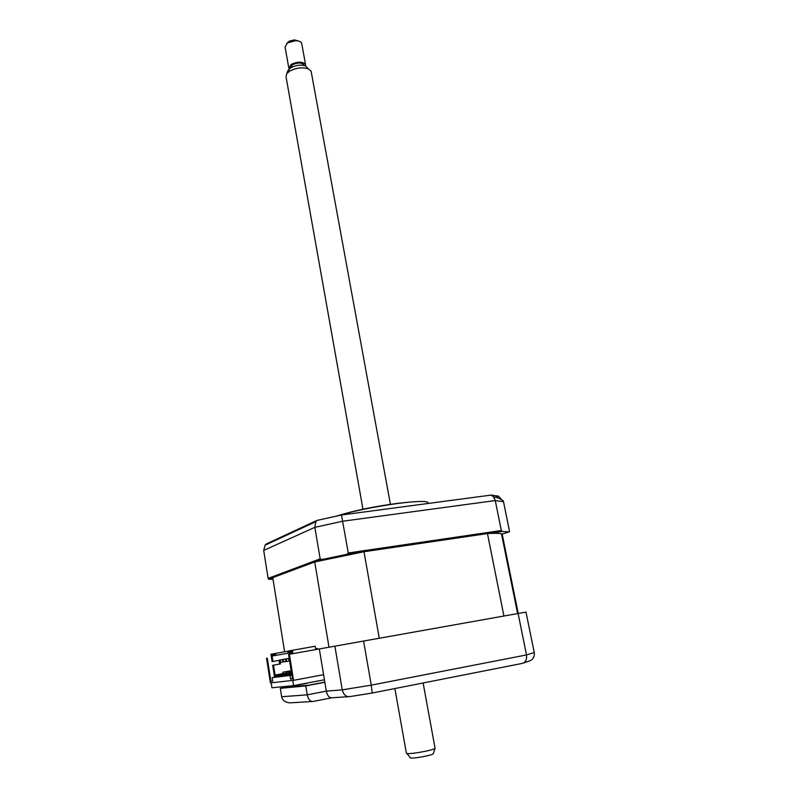 <?xml version="1.0" encoding="UTF-8"?>
<svg xmlns="http://www.w3.org/2000/svg" width="798" height="798" viewBox="0 0 798 798"><rect width="100%" height="100%" fill="white"/><g stroke="black" fill="none" stroke-linecap="round" stroke-linejoin="round"><path stroke-width="1.2" d="M293.554 680.325L289.385 654.29L288.577 654.43L292.497 678.849L290.552 679.078L289.973 675.447L272.118 677.672L272.657 681.143L270.891 681.352L267.27 658.16L266.552 658.29L270.392 682.918L293.554 680.325L323.579 674.689M318.372 649.113L289.385 654.29M267.27 658.16L266.552 658.29M324.816 682.13L308.886 685.173L286.362 687.347L306.731 683.347L280.307 688.355L305.784 685.911L324.846 682.29L319.32 648.944L525.992 612.086L288.577 654.43M272.637 681.023L270.891 681.352M276.317 676.884L272.118 677.672M291.888 675.088L289.973 675.447M292.467 678.719L290.552 679.078M285.265 686.46L285.415 687.387M311.978 701.532L289.724 702.858C285.105 702.33 282.412 700.295 281.634 696.754L307.23 694.829L326.312 691.138C327.389 695.776 329.305 697.981 332.048 697.751L348.427 696.694M525.992 612.086L534.241 652.565C534.71 656.016 533.533 658.659 530.71 660.495L523.328 663.078M518.111 613.522L526.49 654.939C527.009 659.766 525.513 662.599 522.002 663.457L372.287 693.013L349.903 696.594C346.123 697.023 343.569 694.779 342.252 689.861L371.26 685.143L372.257 693.023M363.599 641.113L371.26 685.143L526.49 654.939L534.241 652.565M305.784 685.911L307.23 694.829C308.317 699.507 310.282 701.711 313.135 701.462L331.659 697.831M324.846 682.29L326.312 691.138L342.252 689.861L334.891 646.21M298.612 686.16L298.432 685.063M280.307 688.355L281.634 696.754M336.886 515.977L337.614 515.747C354.122 510.87 374.242 506.76 397.973 503.448L409.224 502.151C419.818 501.194 426.032 501.244 427.868 502.301L428.067 503.388M501.573 534.241L509.383 531.847L509.453 530.939L503.488 501.643L495.259 500.565L342.761 521.214L314.851 527.338L263.689 550.42L265.116 545.154L266.342 543.937L267.599 544.007M348.277 552.974L341.484 514.999L316.866 520.456L315.848 521.663L314.851 527.338L320.158 558.839L321.734 559.568L346.901 554.331L348.277 552.974L501.314 530.52L495.259 500.565L493.513 496.845L491.129 495.079L341.484 514.999M346.901 554.331L362.152 552.086M488.326 533.513L502.112 531.488L501.314 530.52M272.786 577.812L268.796 579.298L268.128 578.39L320.158 558.839M316.198 561.622L321.734 559.568M268.796 579.298L273.006 579.178M268.128 578.39L263.689 550.42M316.866 520.456L266.342 543.937M495.438 497.264L498.491 496.137L503.488 501.643M498.491 496.137L491.129 495.079M509.383 531.847L502.112 531.488M292.766 680.415L293.604 685.632L271.928 687.786L271.16 682.839M293.604 685.632L324.427 679.786M281.135 654.43L290.821 652.704L281.135 654.43M291.24 671.028L288.886 671.427L289.125 672.943L291.479 672.544M289.584 671.327L289.834 672.844M288.886 671.427L291.23 670.988M291.21 670.879L285.784 671.846L286.023 673.342L289.105 672.814M286.482 671.746L286.721 673.253M285.784 671.846L291.21 670.839M291.19 670.729L282.731 672.255L291.19 670.699M291.42 672.185L289.774 672.485M289.076 672.614L286.681 673.063M285.993 673.183L282.971 673.741L286.003 673.223M282.731 672.255L282.971 673.741M291.479 672.505L289.824 672.814M289.804 672.684L291.46 672.375L289.794 672.644M289.095 672.774L286.711 673.223M286.691 673.093L289.076 672.654M289.774 672.524L291.43 672.215M282.941 673.572L275.998 674.859L275.23 676.016L273.524 665.143L280.487 663.886L280.258 662.46M291.529 672.834L275.998 674.859M279.49 660.275L272.946 661.452L271.938 655.058L275.519 654.41L275.36 653.422L287.629 651.248M272.946 661.452L272.098 661.592L270.941 654.23L275.36 653.422M273.524 665.143L280.487 663.886M279.629 664.016L279.051 660.355M284.587 651.786L272.766 577.622L314.721 561.962L363.988 551.737L487.458 533.563C494.89 533.134 499.568 533.224 501.493 533.862L502.191 534.181L501.603 534.371M518.231 613.462L517.613 613.572L518.231 613.462L502.191 534.181M503.937 616.056L487.458 533.563M379.289 638.31L363.988 551.737M329.005 647.248L314.721 561.962M315.579 648.814L317.395 648.495L315.579 648.814L315.15 646.26L292.407 650.29L292.946 653.652M317.524 649.263L317.395 648.495M272.677 665.283L274.552 677.213M271.938 655.058L273.006 655.876L291.809 652.525L288.886 653.043L291.809 652.525L290.282 652.804L290.492 654.091M292.407 650.29L287.619 651.168L288.886 653.043M292.018 653.811L291.649 651.497L287.779 652.195M291.699 673.911L275.23 676.016M276.018 676.943L291.869 674.938M273.006 655.876L290.282 652.804M276.597 655.238L275.519 654.41M282.462 659.557L282.861 662.041L283.619 661.921L283.22 659.427L289.205 658.35L283.22 659.427M285.913 661.502L283.619 661.921M289.215 658.39L285.524 659.048L285.923 661.552L286.691 661.432L286.292 658.919L289.215 658.4M289.016 661.013L286.691 661.432M285.524 659.048L286.292 658.919M282.851 661.991L280.597 662.4L280.198 659.926L289.205 658.31M280.198 659.926L279.45 660.056L279.849 662.52L280.597 662.4M288.627 658.54L289.225 658.44L288.627 658.54L289.026 661.063L289.624 660.963M394.88 688.554L406.372 753.122C406.112 753.661 407.858 753.761 411.608 753.432C419.967 752.714 434.671 749.502 435.08 748.315L433.264 753.681C433.773 754.579 421.364 757.372 414.282 757.96C410.95 758.24 409.574 758.1 410.142 757.541L406.99 753.561M423.12 682.978L435.03 748.035M311.34 72.428L311.12 71.251L308.218 68.808C302.203 67.022 295.998 67.81 289.604 71.162L286.662 73.775L286.073 77.027L362.94 509.044M287.659 71.401L290.652 67.83C295.799 65.127 300.796 64.498 305.644 65.935L308.178 68.758M290.522 67.91L292.427 64.778C297.654 62.424 301.474 62.453 303.878 64.867L303.988 65.446L303.878 64.867M301.804 43.98L301.654 43.162C300.846 41.556 298.731 40.738 295.31 40.728L287.38 42.962L285.066 47.032L288.736 67.561M289.215 68.897L288.866 68.319L291.22 64.359C297.764 61.426 302.532 61.456 305.534 64.468L305.564 65.905M286.861 43.321L289.425 41.077L294.472 39.9L298.831 41.127M428.087 503.468L427.868 502.301M337.614 515.747C354.232 510.58 374.302 506.441 397.803 503.319L409.224 502.151M315.848 521.663L265.116 545.154M503.319 500.994C501.234 499.069 497.962 497.683 493.513 496.845M517.613 613.572L501.493 533.862M311.12 71.251L390.372 504.127M305.644 65.935L308.218 68.808M301.654 43.162L305.534 64.468M289.425 41.077L288.567 42.304M294.472 39.9L295.31 40.728M288.268 69.955L286.662 73.775"/></g></svg>
